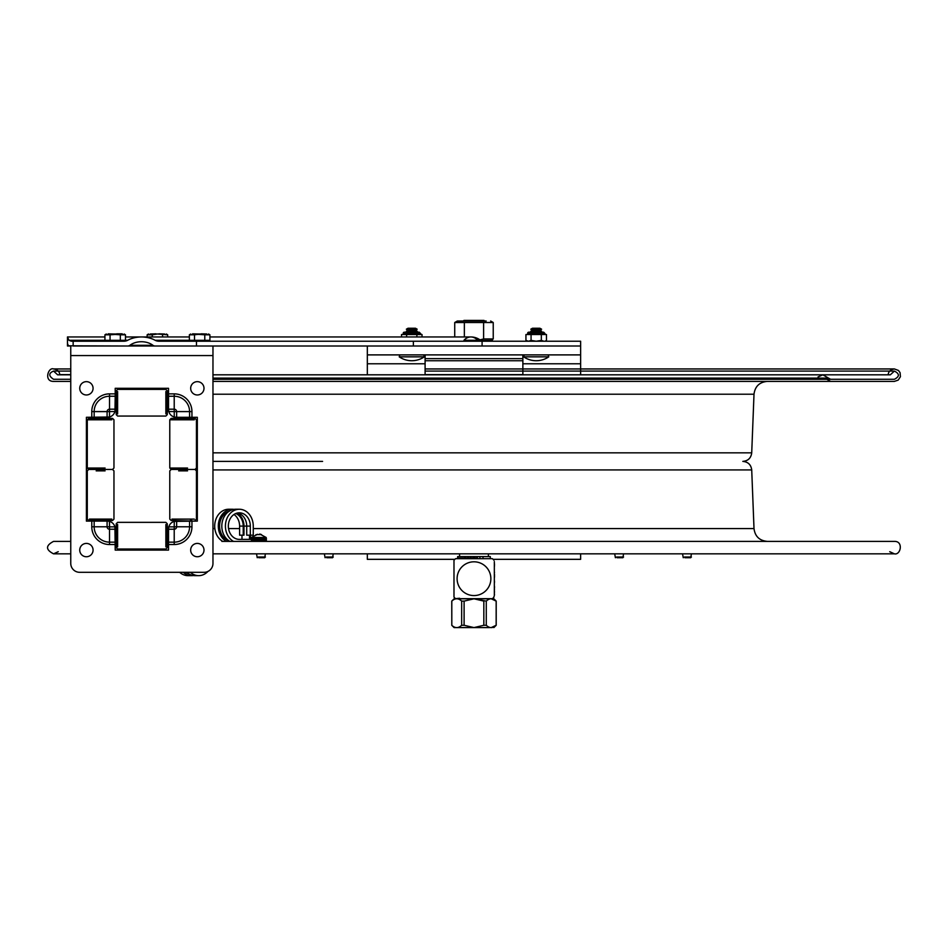 <?xml version="1.0" encoding="UTF-8"?>
<svg xmlns="http://www.w3.org/2000/svg" width="948" height="948" viewBox="0 0 948 948"><rect width="100%" height="100%" fill="white"/><g stroke="black" fill="none" stroke-linecap="round" stroke-linejoin="round"><path stroke-width="1.42" d="M212.968 553.833L894.402 553.833C900.707 555.374 903.681 541.107 894.402 541.391L221.844 541.391M233.978 509.384A16.851 13.924 90 0 0 232.224 509.254A16.851 13.924 90 0 0 218.633 522.478A16.851 13.924 90 0 0 226.382 541.391L229.878 541.391A16.851 13.924 90 0 1 222.14 522.478A16.851 13.924 90 0 1 235.732 509.254A16.851 13.924 90 0 1 237.533 509.396M250.367 535.17L250.367 538.369L266.376 538.369L266.376 539.436L251.493 539.436L251.493 541.391L815.15 541.391M721.392 541.391L714.247 541.391M322.581 461.392L212.968 461.392M116.201 541.391L115.206 541.391L116.201 541.391M70.756 541.391L53.562 541.391L70.756 541.391M167.286 541.391L168.531 541.391M522.869 368.95L894.402 368.95L898.443 370.443L900.067 372.611L900.434 376.688L898.194 380.112L894.402 381.392L212.968 381.392L830.555 381.392L826.703 379.176M70.756 381.392L53.562 381.392C43.561 381.558 48.289 366.84 53.562 368.95L70.756 368.95L53.562 368.95C57.413 369.554 59.475 371.45 59.76 374.638L70.756 374.638L59.76 374.638M522.869 374.638L425.095 374.638M212.968 378.11L828.54 378.11L830.555 379.271L212.968 379.271L894.402 379.271C899.688 376.546 899.688 373.808 894.402 371.083L522.869 371.083M70.756 379.271L53.562 379.271C48.514 375.953 48.514 373.216 53.562 371.083L70.756 371.083L53.455 371.083L70.756 371.083L53.562 371.083L57.638 374.816L70.756 374.816L57.638 374.816M212.968 374.816L425.095 374.816L425.095 358.617L522.869 358.617L522.869 374.827L890.326 374.816L212.968 374.816L822.852 374.827L828.54 378.11M580.638 553.833L580.638 559.332L493.09 559.332M454.874 559.332L367.326 559.332L367.326 553.833M367.326 374.827L367.326 346.008L367.326 354.896L580.638 354.896L580.638 346.008L413.375 346.008L482.094 346.008L482.094 341.221L159.003 341.221A6.28 4.444 180 0 1 155.14 340.285L189.375 340.285L155.14 340.285A22.349 15.808 -0 0 0 141.418 336.955L125.468 336.955M580.638 354.896L580.638 374.827M522.869 354.896L522.869 358.617M425.095 354.896L425.095 358.617M196.473 341.221L196.473 346.008L155.164 346.008A3.022 2.133 180 0 1 152.936 345.309A15.606 11.032 180 0 0 141.418 341.73A15.606 11.032 180 0 0 129.9 345.309A3.022 2.133 -0 0 1 127.672 346.008L68.41 345.795L67.462 343.437L67.462 336.955L68.979 340.285L71.313 341.221L123.833 341.221A6.28 4.444 0 0 0 127.696 340.285A22.349 15.808 -0 0 1 141.418 336.955L189.375 336.955M477.697 340.285L463.975 340.285A15.808 11.175 90 0 1 470.836 336.955A15.808 11.175 90 0 1 477.697 340.285L480.541 340.285L477.697 340.285A4.444 3.14 -90 0 0 479.629 341.221M67.462 341.73L67.462 346.008L70.756 346.008L70.756 563.42A8.888 8.888 0 0 0 79.644 572.308L204.081 572.308A8.888 8.888 0 0 0 212.968 563.42L212.968 346.008L413.375 346.008L413.375 341.221M580.638 346.008L580.638 341.221L482.094 341.221M67.462 346.008L67.462 341.221M257.714 534.281L251.256 537.48L251.647 538.369L265.784 538.369L266.187 537.48L251.256 537.48L266.187 537.48L259.74 534.02L261.506 534.601L255.984 534.601L260.439 534.601M485.092 340.462L492.344 340.462L480.778 340.462L490.649 340.462L493.233 338.969L483.61 338.969L479.961 339.858M483.61 338.969L483.61 322.51L493.233 322.51L493.233 338.969M486.158 321.017L457.315 321.017L454.732 322.51L483.61 322.51M464.354 322.51L464.354 336.955M454.732 322.51L454.732 336.955M457.315 321.017L461.806 321.017M209.911 340.332L209.911 334.798L204.78 334.798L204.78 340.332L209.911 340.332M194.506 340.332L189.375 340.332L189.375 334.798L194.506 334.798L194.506 340.332L204.78 340.332M204.78 334.798L192.645 334.004M201.272 334.004L194.506 334.798M206.628 334.004L198.013 334.004M152.284 336.955L152.284 334.798L147.153 334.798L147.153 336.955M167.689 336.955L167.689 334.798L157.415 334.004L152.284 334.798M162.558 336.955L162.558 334.798M155.792 334.004L159.051 334.004M164.597 334.004L150.246 334.004M125.468 340.332L125.468 334.798L120.337 334.798L120.337 340.332L125.468 340.332M110.063 340.332L104.932 340.332L104.932 334.798L110.063 334.798L110.063 340.332L120.337 340.332M120.337 334.798L108.202 334.004M116.829 334.004L115.383 334.004M122.197 334.004L110.063 334.798M113.748 334.004L115.028 334.004M543.666 332.191L544.733 333.258L527.669 333.258L544.733 333.258L543.666 332.191L528.735 332.191A1.067 1.067 0 0 0 527.669 333.258A1.067 1.067 0 0 1 528.735 332.191M527.669 333.471A1.067 1.067 0 0 1 526.602 334.537A1.067 1.067 0 0 0 527.669 333.471L544.733 333.471L527.669 333.471M527.313 341.221L525.939 340.427L528.498 341.221L525.939 340.427L525.939 334.537L546.475 334.537L546.475 340.427L545.088 341.221M545.716 334.537L542.09 334.537M528.522 341.221L531.07 340.427L536.189 341.221L541.332 340.427L543.891 341.221M531.07 334.537L531.07 340.427M530.323 334.537L526.697 334.537M541.332 334.537L541.332 340.427M539.827 334.537L532.575 334.537M417.274 332.191L408.043 332.179L415.473 332.179L417.179 331.196L406.337 331.196L417.179 331.196L415.473 330.2L408.043 330.2L415.473 330.2L417.179 329.217L406.337 329.217L417.179 329.217L415.473 328.233L408.043 328.233L415.473 328.233M419.229 332.191L420.296 333.258L403.232 333.258A1.067 1.067 0 0 1 404.298 332.191L419.229 332.191L420.296 333.258L403.232 333.258A1.067 1.067 0 0 1 404.298 332.191M403.232 333.471A1.067 1.067 0 0 1 402.165 334.537A1.067 1.067 0 0 0 403.232 333.471L420.296 333.471L403.232 333.471M406.337 329.217L408.043 328.233L406.337 329.217L408.043 330.2L406.337 331.196L408.043 332.179L406.254 332.191M401.502 336.955L401.502 334.537L422.026 334.537L422.026 336.955M421.268 334.537L417.641 334.537M406.633 334.537L406.633 336.955M405.874 334.537L402.248 334.537M416.895 334.537L416.895 336.955M415.39 334.537L408.138 334.537M168.531 544.531L174.219 544.531L174.219 542.149L168.531 542.149L168.531 550.089L115.206 550.089L114.921 526.851A7.821 7.821 0 0 1 115.182 528.403L114.957 526.97A7.821 7.821 0 0 0 114.921 526.851L109.518 526.851L109.518 529.221L115.194 529.221M115.206 542.149L109.518 542.149A15.358 15.358 0 0 1 94.16 526.792L94.16 521.104L86.398 521.104L86.398 417.298L109.458 417.013A7.821 7.821 0 0 1 107.74 417.286L107.74 417.286M109.518 526.851L109.458 521.388L107.74 521.104A7.821 7.821 0 0 1 114.957 526.97L115.182 528.403M94.16 521.104L107.385 521.104M175.996 417.286A7.821 7.821 0 0 1 168.78 411.42L168.531 409.5L168.78 411.42A7.821 7.821 0 0 0 168.815 411.551A7.821 7.821 0 0 1 168.543 409.82L168.531 409.82M174.396 417.298L174.396 417.049A7.821 7.821 0 0 1 174.266 417.013A7.821 7.821 0 0 0 174.396 417.049L176.648 417.286L176.648 411.598A2.417 2.417 0 0 0 174.219 409.181L168.531 409.181L168.815 411.551L174.219 411.551L174.266 417.013L176.648 417.286M115.206 393.87L109.518 393.87L109.518 396.252L115.206 396.252L115.206 388.313L168.531 388.313L168.531 409.181M174.396 521.353L176.352 521.104L174.396 521.353A7.821 7.821 0 0 0 174.266 521.388A7.821 7.821 0 0 1 175.996 521.116M168.531 396.252L174.219 396.252A15.358 15.358 0 0 1 189.576 411.598L189.576 417.298L197.326 417.298L197.326 521.104L174.266 521.388L174.219 526.851L168.815 526.851A7.821 7.821 0 0 1 174.266 521.388M168.531 542.149L168.543 528.569A7.821 7.821 0 0 1 168.815 526.851L168.531 529.221L168.531 526.97M94.16 417.298L94.16 411.598A15.358 15.358 0 0 1 109.518 396.252L109.518 411.551L114.921 411.551A7.821 7.821 0 0 0 114.957 411.42L115.182 409.998A7.821 7.821 0 0 1 114.921 411.551L115.182 409.998M114.921 411.551A7.821 7.821 0 0 1 109.458 417.013L109.518 411.551M109.34 417.049L107.385 417.298L109.34 417.049A7.821 7.821 0 0 0 109.458 417.013M107.408 417.298L109.34 417.298M115.206 396.252L114.957 411.42M73.15 341.221L73.15 346.008L212.968 346.008M189.576 417.298L176.482 417.286M168.531 409.346L168.531 411.42M168.531 407.154L167.286 407.154M116.201 407.154L115.206 407.154M168.531 540.135L167.286 540.135M116.201 540.135L115.206 540.135M197.326 417.298L197.326 521.104L197.326 417.298M115.206 388.313L168.531 388.313L115.206 388.313M86.398 417.298L86.398 521.104L86.398 417.298M115.206 550.089L168.531 550.089L115.206 550.089M93.07 388.313A6.672 6.672 0 0 1 83.069 394.084A6.672 6.672 0 0 1 83.069 382.542A6.672 6.672 0 0 1 93.07 388.313M93.07 550.089A6.672 6.672 0 0 1 83.069 555.86A6.672 6.672 0 0 1 83.069 544.306A6.672 6.672 0 0 1 93.07 550.089M203.998 550.089A6.672 6.672 0 0 1 193.996 555.86A6.672 6.672 0 0 1 193.996 544.306A6.672 6.672 0 0 1 203.998 550.089M203.998 388.313A6.672 6.672 0 0 1 193.996 394.084A6.672 6.672 0 0 1 193.996 382.542A6.672 6.672 0 0 1 203.998 388.313M111.828 520.535L89.42 520.535M91.992 520.535L93.497 520.535M107.752 520.535L109.257 520.535M91.992 519.113L93.497 519.113M107.752 519.113L109.257 519.113M111.828 519.113L89.42 519.113M105.074 470.872L96.175 470.872M105.074 468.028L87.287 468.028L88.709 469.45L112.539 469.45L88.709 469.45L87.287 470.872L87.287 519.113L88.709 520.535M111.828 419.786L87.287 419.786L87.287 468.028L96.175 468.028M91.992 419.786L93.497 419.786M107.752 419.786L109.257 419.786M111.828 418.364L88.709 418.364L87.287 419.786L89.42 419.786M91.992 418.364L93.497 418.364M107.752 418.364L109.257 418.364M88.709 418.364L89.42 418.364M194.257 521.104L171.908 520.535M174.468 520.535L175.984 520.535M190.24 520.535L191.745 520.535M174.468 519.113L175.984 519.113M190.24 519.113L191.745 519.113M194.304 519.113L171.908 519.113M187.55 470.872L178.662 470.872M187.55 468.028L169.775 468.028L171.197 469.45L195.015 469.45L171.197 469.45L169.775 470.872L169.775 519.113L171.197 520.535M194.304 419.786L169.775 419.786L169.775 468.028L178.662 468.028M174.468 419.786L175.984 419.786M190.24 419.786L191.745 419.786M194.304 418.364L171.197 418.364L169.775 419.786L171.908 419.786M174.468 418.364L175.984 418.364M190.24 418.364L191.745 418.364M171.197 418.364L171.908 418.364M167.286 527.052L167.286 528.557M167.286 542.813L167.286 544.318M167.286 546.889L167.286 524.481M165.864 527.052L165.864 528.557M165.864 542.813L165.864 544.318M165.864 546.889L165.864 524.481M116.201 527.052L116.201 528.557M116.201 542.813L116.201 544.318M116.201 546.889L116.201 524.481M117.623 527.052L117.623 528.557M117.623 542.813L117.623 544.318M117.623 546.889L117.623 524.481M116.201 394.084L116.201 395.589M116.201 409.844L116.201 411.349M116.201 413.921L116.201 391.512M117.623 413.921L117.623 391.512M117.623 394.084L117.623 395.589M117.623 409.844L117.623 411.349M165.864 413.921L165.864 391.512M165.864 394.084L165.864 395.589M165.864 409.844L165.864 411.349M167.286 413.921L167.286 391.512M167.286 394.084L167.286 395.589M167.286 409.844L167.286 411.349M399.215 356.839L399.819 354.896L399.215 356.839L424.313 356.839L399.215 356.839A22.219 22.219 0 0 0 424.313 356.839L423.709 354.896L424.313 356.839M523.651 356.839L548.762 356.839L523.651 356.839L524.256 354.896L523.651 356.839A22.219 22.219 0 0 0 548.762 356.839L548.157 354.896L548.762 356.839M532.492 328.233L539.922 328.233L532.492 328.233L530.785 329.217L541.628 329.217L530.785 329.217L532.492 330.2L539.922 330.2L532.492 330.2L530.785 331.196L541.628 331.196L530.785 331.196L532.492 332.179L539.922 332.179L532.456 332.191M539.945 332.191L541.628 331.196L539.922 330.2L541.628 329.217L539.922 328.233M617.03 557.732L622.872 557.732L617.03 557.732M616.627 557.021L623.583 557.021L616.627 557.021M258.768 557.732L264.705 557.732L258.768 557.732M258.342 557.021L265.416 557.021L258.342 557.021M326.728 557.732L332.558 557.732L326.728 557.732M326.325 557.021L333.269 557.021L326.325 557.021M684.894 557.732L690.725 557.732L684.894 557.732M684.492 557.021L691.436 557.021L684.492 557.021M474.521 556.595L477.342 556.595L477.342 558.088L474.521 558.088L474.521 556.595L473.455 556.595L473.455 558.088L470.623 558.088L470.623 556.595L473.455 556.595M477.342 558.088L457.659 558.088L457.659 556.595L459.579 556.595L459.579 553.833M489.63 627.588L454.08 627.588L451.758 625.277C455.087 628.382 458.382 628.382 461.664 625.277L461.664 601.115L464.105 601.115L464.105 625.277L461.664 625.277M459.579 598.259L454.08 598.792L473.988 598.792L486.277 601.115L486.277 625.277C489.571 628.382 492.865 628.382 496.16 625.277L496.16 601.115C492.865 598.01 489.571 598.01 486.277 601.115M451.805 601.115C455.099 598.01 458.394 598.01 461.688 601.115C458.382 598.01 455.087 598.01 451.805 601.115L451.805 625.277L451.758 601.115L454.08 598.792M486.277 625.277L483.836 625.277L483.836 601.115L473.988 598.804L464.105 601.115M473.988 598.792L493.884 598.792L496.207 601.115L496.207 625.277L493.884 627.588M491.23 598.804L496.16 601.115L496.16 625.277L491.23 627.588M464.105 625.277L473.988 627.588L483.836 625.277M493.979 596.47L493.979 597.121A27.196 27.196 0 0 1 492.415 598.686L488.919 598.792M470.623 556.595L457.659 556.595M464.958 556.595L464.958 558.088L470.623 558.088M488.386 553.833L488.386 556.595L490.306 556.595L477.342 556.595M464.958 558.088L457.659 558.088M459.579 558.336L455.55 558.692A27.196 27.196 0 0 0 453.985 560.256L453.985 597.121A27.196 27.196 0 0 0 455.55 598.686L492.415 598.686M493.979 560.256A27.196 27.196 0 0 0 492.415 558.692L455.55 558.692M485.921 566.75A16.886 16.886 0 0 0 462.043 566.75A16.886 16.886 0 0 0 462.043 590.628A16.886 16.886 0 0 0 485.921 590.628A16.886 16.886 0 0 0 485.921 566.75M453.985 569.001L453.985 597.121M488.599 598.686L459.365 598.686M494.335 571.229L494.335 574.121M494.335 582.641L494.335 584.88M494.335 585.046L494.335 588.672M494.335 575.732L494.512 577.166L494.512 575.4M494.335 579.37L494.335 581.515M494.335 577.166L494.335 578.908M494.512 572.639L494.335 571.537M494.335 574.287L494.335 575.554M494.335 581.657L494.512 582.641M494.512 591.552L494.335 593.211M494.335 563.432L494.512 564.107M494.335 561.619L494.335 595.759M494.512 588.139L494.512 586.421L494.512 588.139M494.512 574.405L494.512 575.827M494.335 593.507L494.512 594.55M494.335 590.083L494.335 590.699M494.335 589.218L494.512 589.834M494.335 568.125L494.335 569.203M494.335 564.581L494.512 565.968M494.335 565.209L494.512 564.581M494.335 562.211L494.335 563.361M494.512 581.112L494.512 581.752M484.025 320.412L463.939 320.412L484.629 321.017M186.792 572.308A16.851 13.924 90 0 0 195.11 575.649A16.851 13.924 90 0 0 196.923 575.507M190.394 572.308A16.851 13.924 90 0 0 198.725 575.649A16.851 13.924 90 0 0 207.944 571.419M185.689 572.308A15.287 12.632 90 0 0 188.474 573.611M183.284 572.308A16.851 13.924 90 0 0 191.614 575.649A16.851 13.924 90 0 0 193.368 575.519M179.682 572.308A16.851 13.924 90 0 0 188.012 575.649A16.851 13.924 90 0 0 189.813 575.507M229.096 511.292A15.287 12.632 90 0 0 219.592 526.104A15.287 12.632 90 0 0 229.096 540.905M266.376 541.391L266.376 540.324L251.493 540.324M237.533 512.986A13.296 10.985 -90 0 1 246.717 526.104L246.717 535.17L253.258 535.17L253.258 526.104A16.851 13.924 90 0 0 239.334 509.254A16.851 13.924 90 0 0 225.743 522.478A16.851 13.924 90 0 0 233.481 541.391M251.493 539.388L239.334 539.388A13.296 10.985 -90 0 1 228.35 526.104A13.296 10.985 -90 0 1 239.334 512.809A13.296 10.985 -90 0 1 250.319 526.104L250.319 535.17M249.49 539.388L249.49 535.17M237.012 513.105A14.22 11.755 -90 0 1 243.98 526.104L243.98 535.17L243.221 535.17L243.221 526.104A13.296 10.985 -90 0 0 235.779 513.52M241.977 535.17L241.977 539.388M255.344 538.369L250.367 538.369M233.978 514.491A13.296 10.985 -90 0 1 239.607 526.104L239.607 535.17L243.221 535.17M230.423 509.396A16.851 13.924 90 0 0 228.622 509.254A16.851 13.924 90 0 0 215.03 522.478A16.851 13.924 90 0 0 222.768 541.391M253.258 528.569L754.004 528.569C755.023 536.402 759.466 540.668 767.323 541.391M212.968 528.569L214.852 528.569M228.539 528.569L239.607 528.569M196.212 470.646L197.326 469.935M212.968 469.935L751.717 469.935L754.004 528.569M212.968 452.848L751.717 452.848L754.004 394.214L212.968 394.214M197.326 452.848L196.437 452.848M580.638 363.783L522.869 363.783M425.095 363.783L367.326 363.783M522.869 360.75L425.095 360.75M127.696 340.285L125.468 340.285M104.932 340.285L68.979 340.285M68.078 345.309L67.462 345.309M152.936 345.309L129.9 345.309M168.531 540.502L167.286 540.502L168.531 540.502M482.591 341.173L485.092 341.173M198.191 334.004L192.562 333.826M201.177 333.826L206.806 334.004M158.956 333.826L164.419 334.004M150.424 334.004L155.887 333.826M108.119 333.826L113.57 334.004M91.778 521.104L91.778 526.792L107.088 526.792A2.417 2.417 0 0 0 109.518 529.221L109.518 544.531L115.206 544.531M91.778 526.792A17.728 17.728 0 0 0 109.518 544.531M109.458 526.792L107.088 526.792L107.088 521.116M189.576 521.104L189.576 526.792L176.648 526.792L176.648 521.116M168.531 529.221L174.219 529.221A2.417 2.417 0 0 0 176.648 526.792L174.266 526.792M174.219 544.531A17.728 17.728 0 0 0 191.946 526.792L189.576 526.792A15.358 15.358 0 0 1 174.219 542.149L174.219 526.851M212.968 355.571L70.756 355.571M109.518 393.87A17.728 17.728 0 0 0 91.778 411.598L91.778 417.298M191.946 417.298L191.946 411.598A17.728 17.728 0 0 0 174.219 393.87L168.531 393.87M191.946 526.792L191.946 521.104M115.194 409.181L109.518 409.181A2.417 2.417 0 0 0 107.088 411.598L107.088 417.286M91.778 411.598L109.458 411.598M191.946 411.598L174.266 411.598M174.219 411.551L174.219 393.87M468.063 556.595L468.063 558.088M483.006 558.088L483.006 556.595M479.901 558.088L479.901 556.595M250.319 526.104L243.98 526.104M239.607 526.104L243.221 526.104M751.717 469.935C751.041 464.721 748.079 461.877 742.841 461.392C748.079 460.918 751.041 458.062 751.717 452.848M196.248 469.935L197.326 466.013M889.722 551.7L894.402 553.833L836.124 553.833M58.243 551.7L53.562 553.833L70.756 553.833L53.562 553.833C45.54 549.686 45.54 545.538 53.562 541.391M888.205 374.638C888.489 371.45 890.551 369.554 894.402 368.95L425.095 368.95M754.004 394.214C755.023 386.393 759.466 382.115 767.323 381.392M194.909 418.364L194.861 417.298M196.437 454.388L197.326 456.77M818.017 376.949L822.852 374.827M890.326 374.816L894.402 371.083L425.095 371.083M209.911 336.955L470.836 336.955A15.808 15.808 0 0 1 480.541 340.285L483.279 341.221M104.932 336.955L67.462 336.955M255.344 539.436L255.344 540.324M262.098 539.436L262.098 540.324M492.344 340.462L493.055 341.221M490.649 321.017L493.233 322.51M191.638 340.332L191.638 341.221M207.636 340.332L207.636 341.221M208.524 334.004L209.911 334.798M190.749 334.004L189.375 334.798M148.528 334.004L147.153 334.798M166.315 334.004L167.689 334.798M107.207 340.332L107.207 341.221M123.204 340.332L123.204 341.221M116.746 333.826L122.28 333.826M124.093 334.004L125.468 334.798M106.318 334.004L104.932 334.798M545.538 334.514L544.733 333.258M420.296 333.471L421.362 334.537L420.296 333.258M115.206 398.267L116.201 398.267M167.286 398.267L168.531 398.267M115.206 531.236L116.201 531.236M167.286 531.236L168.531 531.236M105.074 418.364L105.074 417.298M96.175 418.364L96.175 417.298M187.55 418.364L187.55 417.298M178.662 418.364L178.662 417.298M112.539 520.535L113.961 519.113L113.961 470.872L112.539 469.45L113.961 468.028L113.961 419.786L112.539 418.364M195.015 520.535L196.437 519.113L196.437 470.872L195.015 469.45L196.437 468.028L196.437 419.786L195.015 418.364M167.286 523.77L165.864 522.348L117.623 522.348L116.201 523.77M167.286 547.6L165.864 549.022L117.623 549.022L116.201 547.6M116.201 414.632L117.623 416.054L165.864 416.054L167.286 414.632M116.201 390.801L117.623 389.379L165.864 389.379L167.286 390.801M408.043 330.2L406.337 331.196M622.872 557.732L623.583 553.833M615.406 557.732L614.695 553.833M264.705 557.732L265.416 553.833M257.24 557.732L256.529 553.833M332.558 557.732L333.269 553.833M325.093 557.732L324.382 553.833M690.725 557.732L691.436 553.833M683.259 557.732L682.548 553.833M490.306 558.088L490.306 556.595M463.939 320.412L463.335 321.017M198.725 575.649L195.11 575.649M191.614 575.649L188.012 575.649M239.334 509.254L235.732 509.254M232.224 509.254L228.622 509.254"/></g></svg>

